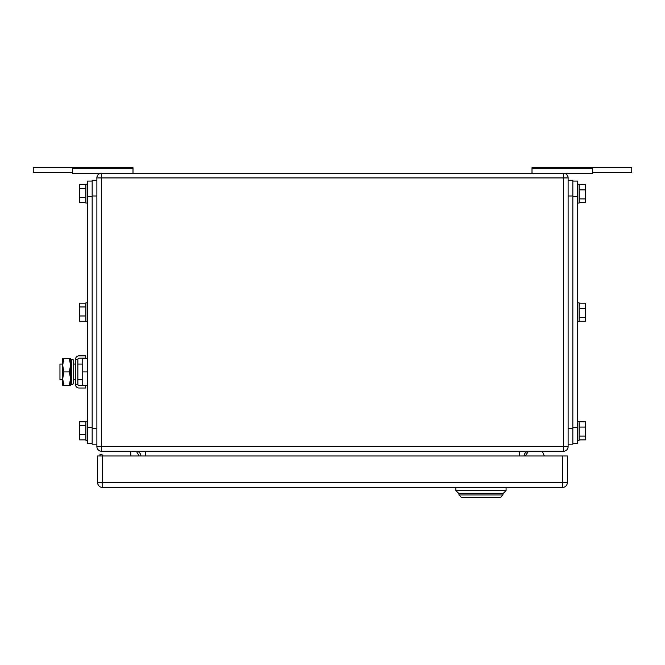 <?xml version="1.0" encoding="UTF-8"?>
<svg xmlns="http://www.w3.org/2000/svg" width="665" height="665" viewBox="0 0 665 665"><rect width="100%" height="100%" fill="white"/><g stroke="black" fill="none" stroke-linecap="round" stroke-linejoin="round"><path stroke-width="1" d="M592.482 172.426L631.75 172.426L631.75 167.713L532 167.713L532 173.216M592.482 167.713L592.482 173.216L563.421 173.216A4.713 4.713 0 0 1 568.126 177.929L568.126 446.548A4.713 4.713 0 0 1 563.421 451.261L101.579 451.261A4.713 4.713 0 0 1 96.874 446.548L96.874 177.929A4.713 4.713 0 0 1 101.579 173.216L72.518 173.216L72.518 167.713L33.25 167.713L33.25 172.426L72.518 172.426M532 168.602L592.482 168.602M72.518 167.713L133 167.713L133 173.216M133 168.602L72.518 168.602M130.797 451.261L130.797 455.974M136.333 451.261L139.16 455.974M542.59 452.167L544.369 455.974L542.59 452.167A1.571 1.571 0 0 0 541.169 451.261M528.077 451.926L525.242 455.974L528.077 451.926A1.571 1.571 0 0 1 529.365 451.261M568.126 177.929L563.421 177.929L563.421 173.216L101.579 173.216A4.713 4.713 0 0 0 96.874 177.929L101.579 177.929L101.579 446.548L563.421 446.548L563.421 451.261M528.858 451.261A4.713 4.713 0 0 0 524.145 455.974A4.713 4.713 0 0 1 528.858 451.261M136.142 451.261A4.713 4.713 0 0 1 140.855 455.974M100.008 455.974L100.008 454.461L101.895 454.461L102.95 455.974M461.311 497.287L458.958 494.926L502.94 494.926L500.579 497.287L461.311 497.287M506.082 487.387L506.082 490.529L502.94 493.671L458.958 493.671L502.94 493.671L502.94 494.926M455.816 487.387L455.816 490.529L458.958 493.671L458.958 494.926M506.082 490.529L455.816 490.529M567.345 482.674L567.345 455.974L102.368 455.974L102.368 487.387L562.632 487.387A4.713 4.713 0 0 0 567.345 482.674L562.632 482.674L562.632 487.387M102.368 487.387A4.713 4.713 0 0 1 97.655 482.674L97.655 455.974L102.368 455.974M92.161 443.405L87.448 443.405L87.448 181.071L92.161 181.071M85.876 439.864L79.592 439.864L79.592 434.586L85.876 434.586M85.876 421.81L79.592 421.81L79.592 434.586M79.592 425.558L85.876 425.558M87.448 421.411L85.876 421.411L85.876 440.263L87.448 440.263M85.876 202.659L79.592 202.659L79.592 197.38L85.876 197.38M85.876 184.612L79.592 184.612L79.592 197.38M79.592 188.353L85.876 188.353M87.448 184.213L85.876 184.213L85.876 203.058L87.448 203.058M85.876 321.262L79.592 321.262L79.592 315.983L85.876 315.983M85.876 303.207L79.592 303.207L79.592 315.983M79.592 306.956L85.876 306.956M87.448 302.808L85.876 302.808L85.876 321.661L87.448 321.661M92.161 444.187L96.874 444.187L92.161 444.187L92.161 180.281L96.874 180.281M572.839 181.071L577.553 181.071L577.553 443.405L572.839 443.405M579.124 303.207L585.408 303.207L585.408 317.513L579.124 317.513M579.124 321.262L585.408 321.262L585.408 317.513M585.408 308.494L579.124 308.494M577.553 321.661L579.124 321.661L579.124 302.808L577.553 302.808M579.124 421.81L585.408 421.81L585.408 436.115L579.124 436.115M579.124 439.864L585.408 439.864L585.408 436.115M585.408 427.088L579.124 427.088M577.553 440.263L579.124 440.263L579.124 421.411L577.553 421.411M579.124 184.612L585.408 184.612L585.408 198.918L579.124 198.918M579.124 202.659L585.408 202.659L585.408 198.918M585.408 189.891L579.124 189.891M577.553 203.058L579.124 203.058L579.124 184.213L577.553 184.213M572.839 180.281L568.126 180.281L572.839 180.281L572.839 444.187L568.126 444.187M62.685 364.071L59.958 364.071L59.958 379.781L62.685 379.781M87.448 385.284L82.734 385.284L82.734 358.576L87.448 358.576M87.448 371.926L82.734 371.926M63.882 358.576L62.685 365.251L62.685 358.576L70.54 358.576L70.54 385.284L62.685 385.284L62.685 365.251L63.882 371.926L62.693 378.875L63.882 385.284M63.882 371.926L69.351 371.926L70.54 378.601L69.351 385.284M69.351 358.576L70.54 365.251L69.351 371.926M85.719 388.028L85.719 385.675L79.06 385.675A1.197 1.197 0 0 1 77.863 384.478L75.502 384.478A3.549 3.549 0 0 0 79.06 388.028L85.719 388.028M77.863 359.383A1.197 1.197 0 0 1 79.06 358.186L85.719 358.186L85.719 355.825L79.06 355.825A3.549 3.549 0 0 0 75.502 359.383L77.863 359.383L77.863 384.478M75.502 359.383L75.502 384.478M73.682 382.408L73.682 383.871L71.454 384.337L71.454 359.516L73.682 359.981L73.682 382.408M71.454 359.516L70.698 363.14L70.698 380.721L71.454 384.337M101.579 173.216L101.579 177.929L563.421 177.929L563.421 446.548L568.126 446.548M519.432 451.261L519.432 455.974M145.569 455.974L145.569 451.261M96.874 446.548L101.579 446.548L101.579 451.261M97.655 482.674L562.632 482.674L562.632 455.974M92.161 427.695L87.448 427.695M87.448 196.774L92.161 196.774M96.874 195.992L92.161 195.992M96.874 428.476L92.161 428.476M572.839 427.695L577.553 427.695M572.839 196.774L577.553 196.774M568.126 195.992L572.839 195.992M568.126 428.476L572.839 428.476M73.682 364.071L75.502 364.071M77.863 364.071L82.734 364.071M73.682 379.781L75.502 379.781M77.863 379.781L82.734 379.781"/></g></svg>
